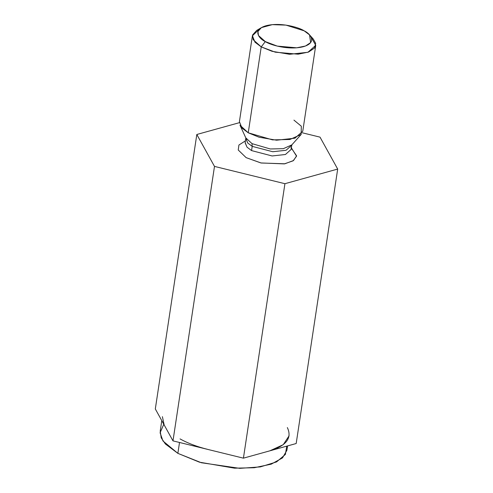 <?xml version="1.0" encoding="UTF-8"?>
<svg xmlns="http://www.w3.org/2000/svg" width="493" height="493" viewBox="0 0 493 493"><rect width="100%" height="100%" fill="white"/><g stroke="black" fill="none" stroke-linecap="round" stroke-linejoin="round"><path stroke-width="0.74" d="M284.923 183.698L243.419 458.163L296.182 443.527L337.687 169.068L284.923 183.698L214.492 166.412L196.818 134.484L239.351 122.689L196.818 134.484L155.313 408.95L196.818 134.484L214.492 166.412L172.981 440.871L214.492 166.412L284.923 183.698L337.687 169.068L296.182 443.527L243.419 458.163L284.923 183.698M320.019 137.14L337.687 169.068L320.019 137.14L302.283 132.79L320.019 137.14M155.313 408.95L172.981 440.871L243.419 458.163L208.2 449.517C197.336 446.824 187.95 443.293 180.05 438.912C187.95 443.293 197.336 446.824 208.2 449.517L172.981 440.871L155.313 408.95M290.901 147.475L296.595 155.837L293.52 160.539L284.849 163.793L261.154 163.004L246.124 157.637L238.236 149.995L238.914 145.028L245.415 140.844L238.914 145.028L238.236 149.995L246.124 157.637L260.896 162.949L284.307 163.892L293.144 160.798L296.552 156.195L291.345 147.789M310.966 36.876L315.748 45.338L307.928 52.276L289.57 54.292L272.025 51.297L261.228 46.884L265.314 41.597C270.01 44.875 288.824 50.514 303.454 46.669C317.572 42.54 310.411 33.666 304.15 30.825C299.454 27.553 280.64 21.908 266.01 25.753C251.892 29.882 259.053 38.756 265.314 41.597L258.474 35.508L257.962 31.472L261.432 27.614L272.339 24.65L285.977 25.112L304.15 30.825L309.536 34.886L310.652 42.583L305.512 46.003L296.694 47.809L277.269 46.102L265.314 41.597L261.228 46.884L254.973 42.182L252.404 35.755L259.478 29.087M252.404 35.755L239.407 121.666L241.983 128.1L248.238 132.796L261.228 46.884L248.238 132.796L259.035 137.208L276.579 140.203L294.931 138.194L302.757 131.249L315.748 45.338M245.132 142.816L247.03 147.185L251.566 150.593L247.03 147.185L245.163 142.526L245.804 138.293L247.671 142.958L252.206 146.359L251.566 150.593L252.206 146.359L272.752 151.733L286.057 150.273L291.733 145.238L286.057 150.273L272.752 151.733L252.206 146.359L247.671 142.958L245.797 137.861L252.028 143.642L270.269 148.966L283.333 148.676L291.819 144.887L283.333 148.676L270.269 148.966L252.028 143.642L245.822 137.935L239.986 125.204L248.238 132.796L272.5 139.876L289.878 139.494L301.161 134.453L301.309 126.208L293.933 120.119M251.566 150.593L272.111 155.961L285.422 154.506L291.092 149.471L285.422 154.506L272.111 155.961L251.566 150.593M252.206 146.359L252.028 143.642L252.206 146.359M261.432 27.614L256.662 30.43L252.582 34.966L253.186 39.717L261.228 46.884L275.297 52.184L298.154 54.187L308.526 52.061L314.565 48.043L315.686 43.329L313.252 38.99L309.536 34.886M289.095 435.818L283.222 444.692L269.8 450.849C286.433 445.734 292.281 437.975 287.345 427.567M161.79 420.658L160.213 431.104L161.223 437.858L165.358 443.965L177.868 453.357L179.514 442.474L177.868 453.357L199.455 462.188L234.551 468.171L254.252 467.74L271.261 464.153L282.514 457.898L286.908 450.263L287.567 445.918M164.151 424.911L162.394 416.659M286.76 446.147L285.385 454.435L276.548 461.923L260.372 466.896L239.838 468.35L201.384 462.748L177.868 453.357L162.967 440.982L160.089 432.768L163.793 424.27M291.819 144.887L301.161 134.453M291.868 144.831L291.036 149.761"/></g></svg>
